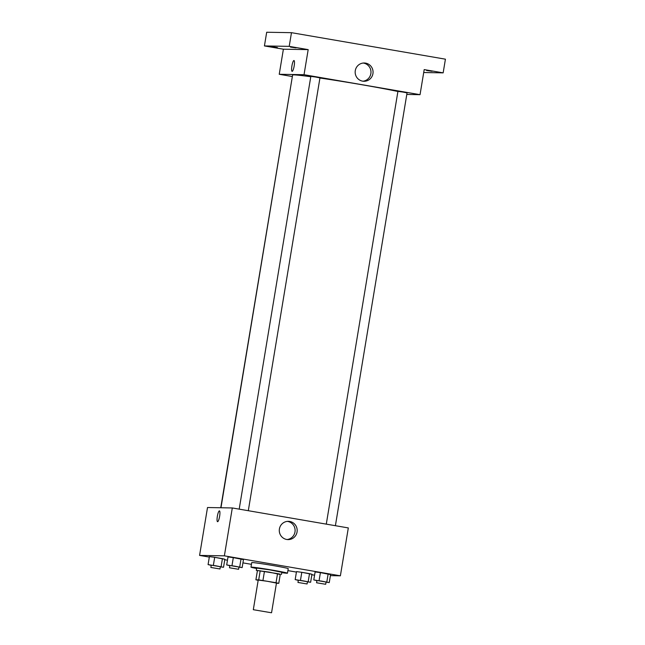 <?xml version="1.0" encoding="UTF-8"?>
<svg xmlns="http://www.w3.org/2000/svg" width="645" height="645" viewBox="0 0 645 645"><rect width="100%" height="100%" fill="white"/><g stroke="black" fill="none" stroke-linecap="round" stroke-linejoin="round"><path stroke-width="0.97" d="M271.36 612.75L253.308 609.702L271.36 612.75M253.308 609.702L258.218 580.057L267.385 581.29L276.463 583.08L271.561 612.726M280.244 574.501L268.917 572.067L256.307 570.374L277.543 573.615L276.036 582.733L258.701 579.863L255.904 579.815L258.177 580.315M276.431 583.282L278.777 583.322L276.036 582.733M277.543 573.615L280.293 574.203L278.777 583.322M256.307 570.374L256.686 568.092L269.296 569.785L281.776 572.244L281.397 574.526M264.45 571.357L262.942 580.484M257.411 570.696L255.904 579.815M260.209 570.744L258.701 579.863M256.613 568.503A18.495 0.572 9.4 0 1 250.978 567.149A18.495 0.572 9.4 0 1 269.32 569.608A18.495 0.572 9.4 0 1 287.476 573.187A18.495 0.572 9.4 0 1 287.073 573.244A18.495 0.572 9.4 0 1 281.712 572.655M250.978 567.149L251.735 562.585A18.495 0.572 9.4 0 1 270.078 565.044A18.495 0.572 9.4 0 1 288.234 568.632L287.476 573.187M220.348 566.85L223.533 567.261L224.855 559.279L214.696 557.312L209.399 556.619L208.077 564.601L211.213 565.367M238.956 567.165L242.149 567.584L243.471 559.602L233.305 557.627L228.016 556.941L226.693 564.923L229.83 565.681M330.393 575.638L340.383 575.808L224.371 555.837L199.579 555.409L209.327 557.087M224.783 559.747L227.475 560.215M242.931 562.875L251.445 564.335M287.904 570.615L296.418 572.083M311.882 574.743L314.567 575.203M307.439 581.838L310.632 582.258L311.954 574.276L301.796 572.309L296.498 571.615L295.176 579.597L298.312 580.355M326.056 582.161L329.248 582.58L330.571 574.598L320.404 572.623L315.115 571.938L313.793 579.919L316.921 580.677M340.383 575.808L348.316 527.924L232.305 507.954L207.513 507.526L199.579 555.409M232.305 507.954L224.371 555.837M297.055 531.996A9.143 8.949 -89 0 1 279.285 530.327A9.143 8.949 -89 0 1 288.388 521.329A9.143 8.949 -89 0 1 297.055 531.996M217.591 521.7A5.491 1.121 99.8 0 1 217.558 521.7A5.491 1.121 99.8 0 1 217.389 516.097A5.491 1.121 99.8 0 1 219.421 510.872A5.491 1.121 99.8 0 1 219.606 516.395A5.491 1.121 99.8 0 1 217.591 521.7M217.558 521.7A5.491 1.121 99.8 0 1 217.389 516.097A5.491 1.121 99.8 0 1 219.421 510.872M287.331 521.378A9.143 8.949 -89 0 1 287.017 539.543M220.969 507.752L292.604 75.038A57.808 1.782 9.4 0 1 310.769 76.731M319.936 78.021A57.808 1.782 9.4 0 1 397.909 91.501M335.4 525.699L407.051 92.888L402.98 92.074L397.925 91.38L326.289 524.127M220.751 507.752L292.435 76.062M239.19 509.139L310.834 76.384L315.413 76.997L319.952 77.892L248.301 510.703M406.793 94.452L420.04 94.678L304.029 74.707L279.237 74.28L292.145 76.505M423.7 72.522L443.155 72.861L445.421 59.179L291.476 32.677L266.691 32.25L264.426 45.932L283.389 49.197L279.237 74.28M443.155 72.861L424.192 69.596L420.04 94.678M291.476 32.677L289.21 46.359L264.426 45.932M304.029 74.707L308.181 49.625L289.21 46.359M372.931 73.667A9.143 8.949 -89 0 1 355.161 71.998A9.143 8.949 -89 0 1 364.264 63A9.143 8.949 -89 0 1 372.931 73.667M308.181 49.625L283.389 49.197M292.145 71.353A5.491 1.121 99.8 0 1 292.112 71.353A5.491 1.121 99.8 0 1 291.943 65.75A5.491 1.121 99.8 0 1 293.975 60.525A5.491 1.121 99.8 0 1 294.16 66.048A5.491 1.121 99.8 0 1 292.145 71.353M292.112 71.353A5.491 1.121 99.8 0 1 291.943 65.75A5.491 1.121 99.8 0 1 293.975 60.525M363.208 63.049A9.143 8.949 -89 0 1 362.893 81.214M277.39 47.537L271.876 46.763L277.39 47.537M295.999 47.859L290.484 47.085L295.999 47.859M432.094 71.289L426.579 70.515L432.094 71.289M329.248 582.58L313.793 579.919M316.574 582.774L316.953 580.492L321.541 581.105L326.08 582L325.701 584.281L316.574 582.774L325.701 584.281M330.571 574.598L328.136 573.953L326.813 581.935M328.136 573.953L320.404 572.623L319.082 580.605M320.404 572.623L315.115 571.938M242.149 567.584L226.693 564.923M229.483 567.777L229.854 565.496L234.441 566.108L238.981 567.003L238.602 569.285L229.483 567.777L238.602 569.285M243.471 559.602L241.036 558.957L239.714 566.939M241.036 558.957L233.305 557.627L231.99 565.609M233.305 557.627L228.016 556.941M310.632 582.258L295.176 579.597M297.966 582.451L298.345 580.169L302.932 580.79L307.471 581.685L307.093 583.967L297.966 582.451L307.093 583.967M311.954 574.276L309.519 573.639L308.197 581.621M309.519 573.639L301.796 572.309L300.473 580.29M301.796 572.309L296.498 571.615M223.533 567.261L208.077 564.601M210.867 567.455L211.246 565.181L215.833 565.794L220.372 566.689L219.993 568.971L210.867 567.455L219.993 568.971M224.855 559.279L222.42 558.643L221.106 566.624M222.42 558.643L214.696 557.312L213.374 565.294M214.696 557.312L209.399 556.619"/></g></svg>
